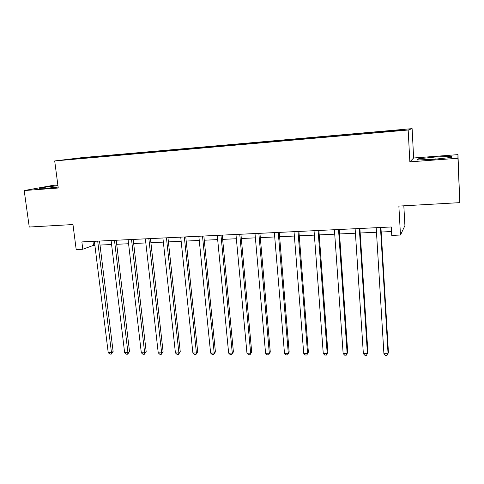 <?xml version="1.0" encoding="UTF-8"?>
<svg xmlns="http://www.w3.org/2000/svg" width="484" height="484" viewBox="0 0 484 484"><rect width="100%" height="100%" fill="white"/><g stroke="black" fill="none" stroke-linecap="round" stroke-linejoin="round"><path stroke-width="0.73" d="M67.276 159.768L74.482 159L67.276 159.768M57.844 184.991L53.101 185.348L24.2 190.557L29.252 227.026L72.975 224.552L76.188 249.544L82.794 249.248L93.454 245.364L94.87 245.297M412.114 128.635L82.129 157.633L54.698 160.936L408.169 130.021L412.114 128.635L413.639 157.99L409.851 161.856L457.924 158.274L457.967 154.632L413.639 157.99M457.967 154.632L459.8 202.639L398.864 206.093L400.48 235.024L404.914 225.647L403.825 205.809M457.924 158.274L459.8 202.639M400.48 235.024L391.756 235.418L391.272 226.978L81.863 241.903L82.794 249.248M396.995 130.74L387.496 131.696L397.007 130.922M381.501 132.035L381.519 131.606L382.505 131.358L101.083 156.078L101.168 156.749M381.519 131.606L404.219 129.615L402.349 130.208L377.81 132.537L81.687 158.449L68.329 159.466L101.083 156.078M409.851 161.856L408.169 130.021M24.2 190.557L58.243 188.022L54.698 160.936M100 245.061L111.592 244.523M116.704 244.287L128.575 243.736M133.669 243.5L145.823 242.938M150.899 242.702L163.35 242.121M168.408 241.891L181.161 241.298M186.195 241.062L199.263 240.457M204.272 240.227L217.661 239.604M222.646 239.374L236.367 238.739M241.322 238.509L255.383 237.856M260.307 237.626L274.712 236.96M279.613 236.73L294.375 236.047M299.245 235.823L314.376 235.121M319.21 234.897L334.722 234.177M339.514 233.953L355.419 233.215M360.175 232.998L376.479 232.241M381.198 232.024L391.532 231.546M92.958 241.365L93.454 245.364M96.994 156.58L96.812 157.131M79.612 158.105L79.799 158.462M435.025 157.04L418.109 158.843L417.105 159.992L433.846 159.303L451.433 157.421L451.602 156.314L435.025 157.04L435.128 159.163M57.941 185.717L47.886 186.751L39.271 188.318L47.123 188.203L58.116 187.066M418.164 159.95L418.109 158.843M48.067 188.107L47.886 186.751M380.46 227.498L388.059 353.719L383.909 353.701L376.201 227.704M380.926 227.474L388.434 352.431L387.049 355.365L385.391 355.359L383.909 353.701M359.309 228.521L367.435 353.641L363.351 353.623L355.123 228.72M359.884 228.49L367.913 352.364L366.485 355.274L364.851 355.262L363.351 353.623M338.522 229.519L347.149 353.562L343.138 353.544L334.408 229.718M339.205 229.489L347.73 352.298L346.26 355.183L344.656 355.171L343.138 353.544M318.091 230.505L327.208 353.483L323.258 353.471L314.043 230.699M318.877 230.469L327.886 352.237L326.379 355.093L324.8 355.087L323.258 353.471M327.886 352.237L326.379 355.093M298.005 231.473L307.594 353.411L303.71 353.393L294.03 231.667M298.9 231.431L308.368 352.171L306.82 355.002L305.271 354.996L303.71 353.393M308.368 352.171L306.82 355.002M278.258 232.429L288.307 353.338L284.483 353.32L274.349 232.616M279.25 232.381L289.172 352.11L287.581 354.917L286.056 354.911L284.483 353.32M289.172 352.11L287.581 354.917M258.843 233.367L269.328 353.266L265.571 353.247L255.001 233.548M259.932 233.312L270.284 352.043L268.656 354.832L267.156 354.826L265.571 353.247M270.284 352.043L268.656 354.832M239.749 234.286L250.658 353.193L246.961 353.181L235.968 234.468M240.929 234.226L251.698 351.983L250.04 354.748L248.564 354.742L246.961 353.181M251.698 351.983L250.04 354.748M220.97 235.194L232.284 353.12L228.648 353.108L217.256 235.369M222.241 235.133L233.409 351.922L232.284 353.12L231.715 354.669L230.263 354.657L228.648 353.108M233.409 351.922L231.715 354.669M202.5 236.083L214.206 353.054L210.625 353.042L198.839 236.259M203.855 236.017L215.41 351.862L214.206 353.054L213.686 354.584L212.252 354.578L210.625 353.042M215.41 351.862L213.686 354.584M184.325 236.96L196.413 352.987L192.886 352.969L180.726 237.136M185.765 236.888L197.696 351.808L196.413 352.987L195.935 354.506L194.532 354.5L192.886 352.969M197.696 351.808L195.935 354.506M166.448 237.819L178.892 352.921L175.426 352.903L162.902 237.995M167.96 237.747L180.254 351.747L178.892 352.921L178.463 354.427L177.077 354.421L175.426 352.903M180.254 351.747L178.463 354.427M148.848 238.672L161.65 352.854L158.232 352.842L145.363 238.842M150.439 238.594L163.084 351.693L161.65 352.854L161.263 354.349L159.901 354.342L158.232 352.842M163.084 351.693L161.263 354.349M131.527 239.507L144.674 352.788L141.31 352.776L128.097 239.671M133.197 239.429L146.174 351.638L144.674 352.788L144.329 354.276L142.986 354.27L141.31 352.776M146.174 351.638L144.329 354.276M114.478 240.33L127.951 352.721L124.642 352.709L111.102 240.494M116.22 240.245L129.524 351.584L127.951 352.721L127.649 354.197L126.324 354.191L124.642 352.709M129.524 351.584L127.649 354.197M97.701 241.141L111.489 352.661L108.222 352.648L94.374 241.298M99.51 241.05L113.123 351.529L111.489 352.661L111.223 354.125L109.922 354.119L108.222 352.648M113.123 351.529L111.223 354.125"/></g></svg>
